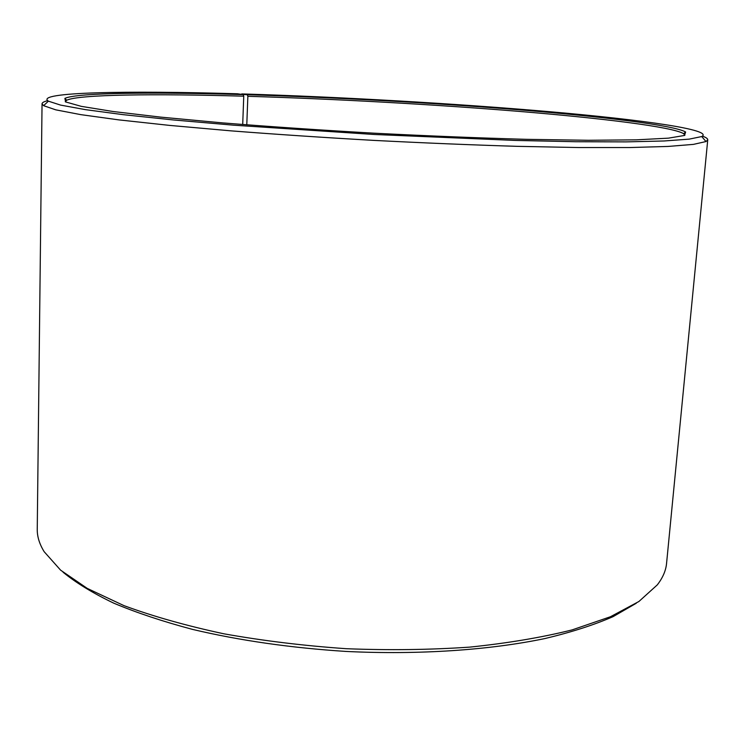 <?xml version="1.0" encoding="UTF-8"?>
<svg xmlns="http://www.w3.org/2000/svg" width="745" height="745" viewBox="0 0 745 745"><rect width="100%" height="100%" fill="white"/><g stroke="black" fill="none" stroke-linecap="round" stroke-linejoin="round"><path stroke-width="1.12" d="M241.548 94.364L247.293 94.717L247.862 96.301L246.781 124.843M247.862 96.301C334.626 98.917 433.767 104.412 518.66 111.359C602.621 118.287 671.999 126.827 683.64 133.653L684.879 135.311M65.271 101.748L66.677 100.24C78.672 94.419 154.746 93.609 243.755 96.18L242.702 124.517M636.258 603.264L613.098 616.636C594.026 624.943 571.322 632.244 544.986 638.539C489.614 650.115 418.886 654.967 346.211 651.447C291.044 647.908 239.862 640.57 192.676 629.432C163.025 621.554 136.726 612.8 113.752 603.161C92.948 593.188 76.055 582.869 63.074 572.225M702.516 136.139C706.064 137.434 707.815 138.663 707.75 139.827L666.57 563.35C665.9 570.596 662.808 577.775 657.295 584.881L638.912 601.494L610.444 616.748L572.104 629.907C541.913 637.45 507.792 643.186 469.75 647.116C430.042 649.836 388.909 650.366 346.36 648.709C303.885 645.766 263.06 640.793 223.863 633.799C186.474 625.781 153.172 616.394 123.977 605.638L87.277 588.41L60.624 570.176L44.151 551.682C39.438 544.018 37.138 536.549 37.25 529.267L42.046 103.778C42.111 102.614 43.983 101.581 47.652 100.677M707.75 139.827L705.999 141.55L693.446 144.381L668.069 146.439L629.618 147.547L578.725 147.547L517.123 146.337C471.557 144.94 423.812 142.956 373.897 140.395C323.982 137.555 276.311 134.37 230.857 130.841L169.478 125.383L118.893 119.889L80.786 114.637L55.782 109.841L43.601 105.678L42.046 103.778M241.762 93.917C341.322 96.99 455.661 103.555 549.791 111.713C642.553 119.815 714.269 129.844 701.734 136.549L689.181 139.138L664.028 140.982L626.024 141.885L575.838 141.727L515.149 140.423L374.214 134.482L233.455 125.169L172.989 119.917L123.074 114.646L85.396 109.636L60.578 105.092L48.388 101.162C34.14 92.063 127.786 90.48 237.45 93.786L243.168 94.596L243.755 96.18M247.293 94.717C334.514 97.39 434.121 102.912 519.47 109.841C603.878 116.751 673.741 125.234 685.614 131.977L684.553 135.441L668.479 138.151L636.36 139.837L588.336 140.284L526.1 139.324C478.514 137.974 427.909 135.935 374.279 133.197C320.676 130.124 270.146 126.687 222.69 122.897L160.715 117.123L113.017 111.499L81.27 106.349L65.579 101.916L64.899 98.359C77.117 92.65 153.703 91.961 243.168 94.596M48.388 101.162L43.601 105.678M701.734 136.549L705.999 141.55M683.64 133.653L685.614 131.977M66.677 100.24L64.899 98.359"/></g></svg>
